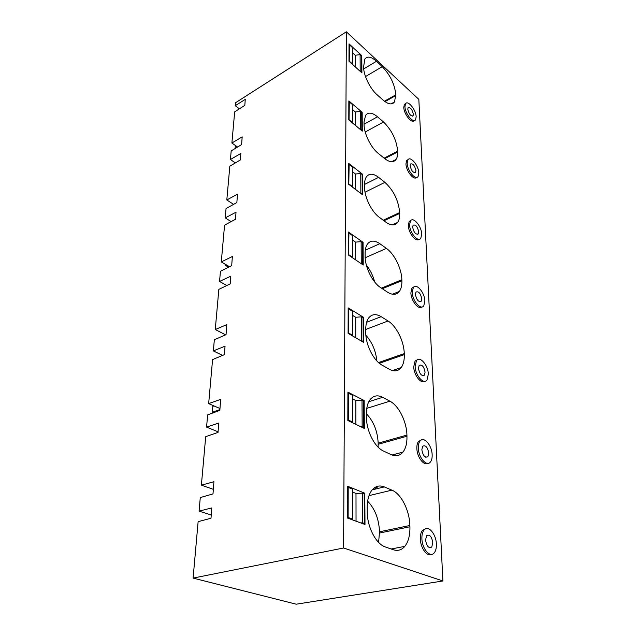<?xml version="1.0" encoding="UTF-8"?>
<svg xmlns="http://www.w3.org/2000/svg" width="636" height="636" viewBox="0 0 636 636"><rect width="100%" height="100%" fill="white"/><g stroke="black" fill="none" stroke-linecap="round" stroke-linejoin="round"><path stroke-width="0.95" d="M432.806 542.707C431.709 536.45 429.65 534.105 426.629 535.679L425.563 539.98C426.661 546.268 428.72 548.63 431.741 547.063L432.806 542.707M421.899 538.597C422.042 548.9 430.238 558.233 434.245 552.819C435.803 550.848 436.519 547.93 436.375 544.058C436.145 533.858 428.076 524.605 424.013 530.05C422.503 531.958 421.795 534.804 421.899 538.597M425.603 528.802L422.447 530.368C420.929 532.276 420.221 535.115 420.317 538.899C420.468 547.683 426.692 556.58 431.041 554.338M346.366 31.8L343.591 547.994L442.902 580.978L418.83 99.367L346.366 31.8L235.479 102.786L235.217 105.695L239.398 108.828M347.502 518.046L365 524.485L364.786 493.21L347.606 486.246L347.502 518.046M367.226 511.598C367.115 526.862 375.995 544.074 385.376 546.968L393.255 549.727C397.778 551.189 401.634 550.076 404.806 546.38C408.407 541.785 410.117 535.25 409.918 526.767L409.87 525.495C409.536 510.318 401.181 493.814 391.895 490.141L384.279 486.914C379.493 484.998 375.383 486.079 371.949 490.149C368.8 494.236 367.218 500.055 367.195 507.615L367.226 511.598M410.864 220.43L409.187 221.455L408.312 225.454C408.352 232.832 416.039 242.57 419.14 239.271M401.888 280.707L401.857 279.768C401.634 268.623 394.423 253.947 386.394 248.398L379.819 243.699C374.596 240.154 370.47 240.273 367.449 244.049C365.883 246.299 365.104 249.447 365.112 253.494L365.136 256.387C365.032 267.398 372.577 282.551 380.622 287.607L387.388 292.083C392.507 295.255 396.498 295.04 399.368 291.439C401.181 288.911 402.016 285.333 401.888 280.707L382.292 288.712M348.425 232.037L348.353 254.98L363.22 265.013L363.061 242.308L348.425 232.037M399.694 213.434L399.67 212.575C398.486 200.388 393.557 190.307 384.891 182.357L378.603 177.364C373.348 173.397 369.293 173.207 366.439 176.792C365.167 178.668 364.539 181.284 364.547 184.655L364.563 187.286C364.468 197.263 371.655 211.836 379.334 217.321L385.798 222.139C390.981 225.764 394.932 225.852 397.659 222.393C399.122 220.287 399.805 217.297 399.694 213.434L383.937 220.748M362.735 194.902L362.6 174.28L348.647 163.365L348.576 184.17L362.735 194.902M413.917 286.908L411.969 288.068L410.888 292.83C410.951 300.558 418.377 310.082 421.819 306.965M417.351 359.785L415.062 361.081L413.726 366.813C413.813 374.89 420.897 384.192 424.681 381.314M421.215 440.025L418.528 441.464C417.327 443.03 416.763 445.351 416.85 448.42C416.97 456.855 423.656 465.942 427.75 463.35M406.929 435.08C406.635 421.461 398.7 405.609 389.876 401.157L382.634 397.317C377.633 394.797 373.459 395.56 370.128 399.615C367.664 402.938 366.431 407.62 366.423 413.678L366.447 417.24C366.344 430.842 374.723 447.315 383.619 451.115L391.092 454.597C395.894 456.68 399.853 455.837 402.978 452.085C405.808 448.356 407.135 443.069 406.961 436.224L406.929 435.08L378.174 443.173C377.577 431.24 373.666 421.437 366.423 413.75M347.82 420.491L364.341 428.449L364.15 400.505L347.908 392.142L347.82 420.491M389.145 369.182C394.137 371.837 398.144 371.313 401.149 367.6C403.399 364.539 404.448 360.215 404.297 354.626L404.265 353.592C404.011 341.301 396.459 326.053 388.047 320.989L381.155 316.672C376.011 313.604 371.845 314.041 368.657 317.992C366.702 320.711 365.732 324.527 365.732 329.448L365.756 332.644C365.652 344.855 373.594 360.644 382.045 365.144L389.145 369.182M348.099 333.328L363.752 342.462L363.577 317.34L348.178 307.896L348.099 333.328M383.524 122.009L377.498 116.793C372.243 112.469 368.268 111.992 365.581 115.37L364.031 121.977L364.054 124.378C363.951 133.457 370.812 147.488 378.166 153.308L384.351 158.388C389.558 162.419 393.453 162.792 396.021 159.501C397.23 157.728 397.786 155.208 397.691 151.948L397.667 151.161C396.546 139.904 391.832 130.189 383.524 122.009L365.207 132.002M348.846 100.917L348.782 119.87L362.297 131.127L362.17 112.31L348.846 100.917M405.665 103.589L404.385 104.391L403.781 107.277C403.788 113.971 411.85 124.123 414.259 120.57M363.577 66.867C363.482 75.167 370.041 88.69 377.092 94.764L383.023 100.051C388.23 104.431 392.046 105.067 394.471 101.959L395.831 94.812C394.765 84.373 390.242 74.992 382.26 66.653L376.48 61.271C371.249 56.628 367.37 55.896 364.849 59.061L363.577 66.867M348.973 61.215L361.9 72.862L361.781 55.634L349.029 43.876L348.973 61.215M408.137 159.549L406.674 160.455L405.951 163.842C405.967 170.877 413.877 180.823 416.62 177.38M343.591 547.994L193.098 578.092L296.217 604.2L442.902 580.978M392.746 161.655L395.29 160.359M193.098 578.092L198.13 521.663L211.001 518.229L211.788 507.91L199.076 511.113L200.276 497.575L212.996 493.894L213.919 481.714L201.381 485.181L205.706 436.662L218.029 432.393L218.736 423.067L206.565 427.114L207.654 414.855L219.833 410.387L220.668 399.368L208.656 403.622L212.583 359.586L224.397 354.642L225.041 346.183L213.354 350.905L214.348 339.751L226.034 334.655L226.79 324.638L215.262 329.528L218.84 289.372L230.192 283.902L230.773 276.191L219.547 281.454L220.454 271.262L231.687 265.665L232.371 256.523L221.288 261.913L224.564 225.16L235.487 219.261L236.02 212.201L225.216 217.894L226.05 208.544L236.862 202.542L237.482 194.171L226.814 199.966L229.827 166.195L240.344 159.954L240.829 153.467L230.423 159.509L231.186 150.907L241.608 144.587L242.181 136.883L231.894 143.005L234.668 111.864L244.82 105.353L245.265 99.375L235.217 105.695M364.786 493.21L363.442 493.536M378.611 542.413L379.517 531.791C378.921 518.992 374.962 508.792 367.632 501.192M409.592 224.882C409.632 232.744 418.122 242.761 420.825 238.262L421.708 234.143C421.604 226.352 413.241 216.383 410.466 220.883L409.592 224.882M374.684 282.002C373.006 275.642 370.239 270.03 366.376 265.172M363.061 242.308L362.48 242.57M362.6 174.28L362.115 174.526L360.755 173.461L355.452 174.026L352.821 171.982M424.872 300.923C424.745 292.584 416.365 282.781 413.313 287.536L412.231 292.298C412.295 300.717 420.801 310.567 423.791 305.821L424.872 300.923M428.338 374.143C428.179 365.223 419.84 355.596 416.469 360.604L415.141 366.336C415.221 375.351 423.687 385.026 426.995 380.034L428.338 374.143M432.154 454.788C431.963 445.248 423.719 435.811 420.014 441.058C418.814 442.632 418.257 444.954 418.345 448.022C418.456 457.666 426.828 467.166 430.469 461.943C431.709 460.321 432.273 457.936 432.154 454.788M378.126 447.132L378.174 443.173M364.15 400.505L363.196 400.807M376.862 360.93C375.812 350.857 372.155 342.295 365.883 335.267M363.577 317.34L362.846 317.618M362.17 112.31L361.717 112.564M416.159 116.801C416.095 109.988 407.843 99.749 405.553 103.748L404.949 106.633C404.965 113.51 413.328 123.789 415.554 119.783L416.159 116.801M361.781 55.634L361.343 55.896M407.175 163.229C407.199 170.575 415.642 180.735 418.091 176.49L418.814 173C418.734 165.718 410.411 155.597 407.891 159.843L407.175 163.229M199.076 511.113L211.247 515.025M213.338 489.338L201.381 485.181M206.565 427.114L218.076 431.804M219.977 408.511L208.656 403.622M213.354 350.905L222.592 355.397M225.653 334.822L215.262 329.528M219.547 281.454L226.821 285.524M229.564 266.723L221.288 261.913M225.216 217.894L231.13 221.606M233.595 204.363L226.814 199.966M230.423 159.509L235.352 162.919M237.57 147.035L231.894 143.005M376.433 488.83L374.23 487.915M378.42 488.345L375.471 487.112M418.719 231.854C417.51 226.567 415.634 224.349 413.09 225.208L412.653 227.219C413.861 232.53 415.737 234.756 418.273 233.897L418.719 231.854M421.748 298.793C420.555 293.276 418.631 291.042 415.968 292.083L415.435 294.484C416.628 300.017 418.552 302.267 421.207 301.226L421.748 298.793M425.079 372.219C423.902 366.471 421.93 364.205 419.148 365.43L418.48 368.316C419.649 374.087 421.628 376.361 424.411 375.145L425.079 372.219M428.743 453.118C427.607 447.124 425.579 444.826 422.678 446.233L421.843 449.739C422.98 455.758 424.999 458.071 427.909 456.672L428.743 453.118M413.384 114.281C412.176 109.4 410.403 107.222 408.081 107.746L407.779 109.201C408.996 114.106 410.761 116.293 413.082 115.76L413.384 114.281M415.936 170.583C414.728 165.503 412.907 163.301 410.474 163.993L410.117 165.694C411.325 170.798 413.146 173 415.578 172.316L415.936 170.583M362.52 493.162L362.687 522.84L364.388 523.468L364.197 493.846L362.52 493.162L355.993 493.425L352.765 492.129M352.034 519.707L352.757 519.175L352.765 489.219L348.21 487.375L347.606 487.669M355.993 493.425L356.041 521.186M362.687 522.84L360.707 522.903M364.388 523.468L363.029 523.762M348.21 487.375L348.123 517.458L347.51 517.728M352.757 519.175L348.123 517.458M362.011 400.203L362.154 426.708L363.76 427.487L363.593 401.014L362.011 400.203L355.834 400.561L352.781 399.003M352.304 422.654L352.773 422.177L352.781 395.457L348.48 393.247L347.908 393.605M355.834 400.561L355.874 424.371M362.154 426.708L360.858 426.78M363.76 427.487L362.878 427.75M348.48 393.247L348.401 420.07L347.82 420.412M352.773 422.177L348.401 420.07M361.55 316.823L361.677 340.65L363.204 341.54L363.053 317.746L361.55 316.823L355.691 317.269L352.797 315.512M352.455 335.872L352.797 311.465L348.719 308.969L348.178 309.382M355.691 317.269L355.731 337.78M361.677 340.65L360.755 340.713M363.204 341.54L362.568 341.771M348.719 308.969L348.655 333.033L348.178 333.375M352.789 335.458L348.655 333.033M361.129 241.624L361.248 263.153L362.703 264.131L362.56 242.626L361.129 241.624L355.564 242.133L352.813 240.217M352.551 257.811L352.813 235.797L348.933 233.078L348.417 233.531M355.564 242.133L355.596 259.87M361.248 263.153L360.548 263.217M362.703 264.131L362.226 264.345M348.933 233.078L348.52 255.092M352.805 257.453L348.878 254.798M352.622 187.238L352.821 167.268L349.132 164.382L348.639 164.867M355.452 174.026L355.476 189.401M360.755 173.461L360.858 193.01L360.318 193.066M362.115 174.526L362.242 194.06L360.858 193.01M349.132 164.382L348.798 184.337M352.821 186.912L349.077 184.074M360.413 111.387L360.509 129.219L361.828 130.316L361.717 112.5L360.413 111.387L355.341 111.992L352.829 109.861M352.67 123.106L352.837 104.916L349.307 101.911L348.838 102.412M355.341 111.992L355.365 125.348M360.509 129.219L360.071 129.267M349.307 101.911L349.037 120.077M352.829 122.82L349.259 119.846M360.095 54.624L360.183 70.946L361.455 72.091L361.343 55.769L360.095 54.624L355.246 55.253L352.845 53.058M352.71 64.578L352.845 47.946L349.474 44.838L349.021 45.363M355.246 55.253L355.262 66.883M349.474 44.838L349.244 61.453M352.837 64.323L349.426 61.247M219.897 409.568L212.313 412.271L212.829 406.325L213.958 405.911M213.418 412.74L212.313 412.271M229.524 266.699L228.555 267.176L225.033 265.132L226.003 264.656M225.033 265.132L225.112 264.139M235.105 148.53L235.248 146.9L236.409 146.208M372.179 489.863L384.279 486.914M391.895 490.141L369.007 495.627M379.517 531.791L409.87 525.495M409.918 526.767L379.533 533.04M381.417 288.132L401.857 279.768M365.295 250.186L379.819 243.699M386.394 248.398L365.175 257.739M383.23 220.215L399.67 212.575M364.547 184.424L378.603 177.364M384.891 182.357L365.04 192.191M366.781 408.392L389.876 401.157M378.189 444.294L406.961 436.224M368.816 401.714L382.634 397.317M379.366 363.291L404.297 354.626M366.622 322.269L381.155 316.672M388.047 320.989L365.732 329.464M378.523 362.56L404.265 353.592M364.046 124.227L377.498 116.793M384.08 158.165L397.667 151.161M384.677 158.65L397.691 151.948M363.705 68.934L376.48 61.271M382.26 66.653L365.501 76.582M384.43 101.219L395.831 94.812M395.846 95.527L384.995 101.633M429.157 547.548L431.741 547.063M422.447 530.368L424.005 530.05M391.148 548.995L404.806 546.38M409.187 221.455L410.466 220.875M392.428 294.214L399.368 291.439M392.142 224.913L397.659 222.393M411.969 288.068L413.313 287.536M415.062 361.081L416.469 360.604M418.528 441.464L420.014 441.058M392.078 455.01L402.978 452.085M392.42 370.55L401.149 367.6M391.633 161.743L396.021 159.501M404.385 104.391L405.553 103.748M390.965 103.914L394.471 101.959M406.674 160.455L407.891 159.843M417.129 234.406L418.273 233.897M419.792 301.774L421.207 301.226M422.654 375.717L424.411 375.145M425.754 457.228L427.909 456.672M412.335 116.165L413.082 115.76M414.648 172.769L415.578 172.316"/></g></svg>
